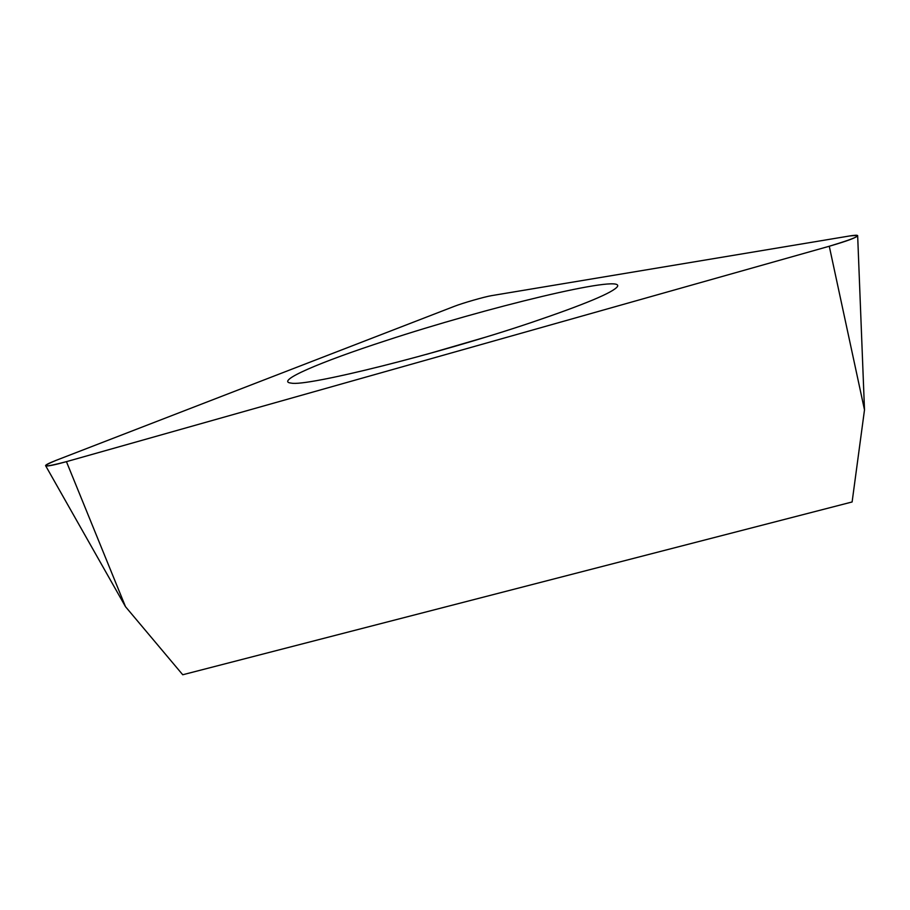 <?xml version="1.0" encoding="UTF-8"?>
<svg xmlns="http://www.w3.org/2000/svg" width="910" height="910" viewBox="0 0 910 910"><rect width="100%" height="100%" fill="white"/><g stroke="black" fill="none" stroke-linecap="round" stroke-linejoin="round"><path stroke-width="1.36" d="M829.272 246.246L66.441 461.654C54.68 464.93 47.775 466.341 45.739 465.909C44.749 465.294 48.139 463.463 55.931 460.414L454.147 306.408C462.587 303.075 484.905 296.671 491.866 295.591L849.519 235.986C854.535 235.155 857.254 235.03 857.664 235.599C856.947 237.408 847.483 240.957 829.272 246.246L66.441 461.654C43.134 467.717 39.631 467.308 55.931 460.414L454.147 306.408C462.587 303.075 484.905 296.671 491.866 295.591L849.519 235.986C864.125 234.325 857.379 237.737 829.272 246.246L864.5 409.864L857.664 235.815M385.874 340.659C320.479 361.861 274.16 381.563 291.268 383.11C306.249 386.75 436.22 354.616 531.349 322.515C584.789 304.384 613.511 292.372 617.503 286.468C624.203 274.024 485.337 307.864 385.874 340.659M864.5 409.864L852.113 501.967L182.739 674.754L125.5 606.686L45.739 465.909M66.441 461.654L125.5 606.686M426.46 354.365L484.006 337.61"/></g></svg>
